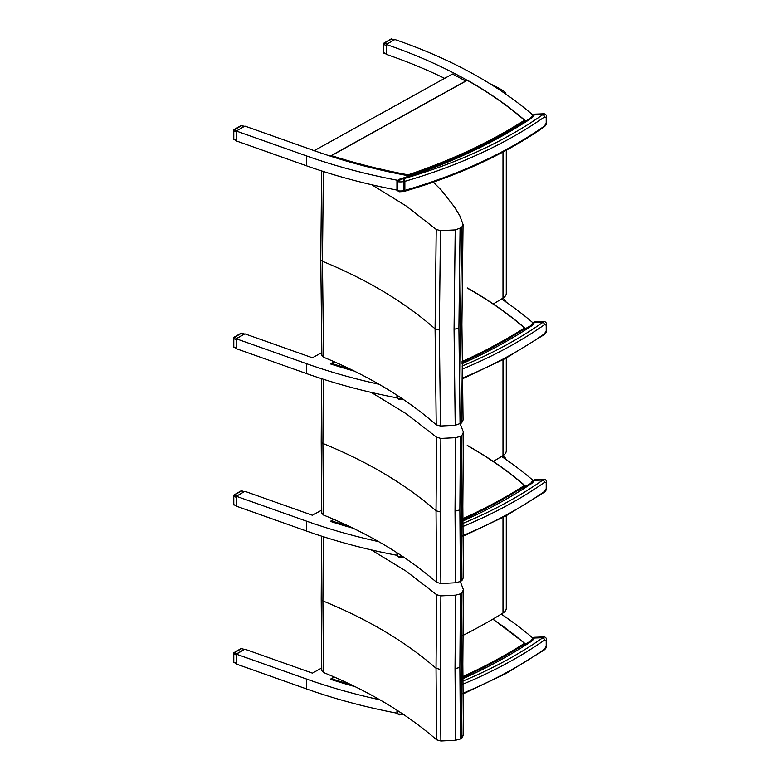 <?xml version="1.0" encoding="UTF-8"?>
<svg xmlns="http://www.w3.org/2000/svg" width="780" height="780" viewBox="0 0 780 780"><rect width="100%" height="100%" fill="white"/><g stroke="black" fill="none" stroke-linecap="round" stroke-linejoin="round"><path stroke-width="1.17" d="M530.059 642.106A484.673 279.825 180 0 1 526.207 644.621M532.633 638.362L532.633 637.923A15.093 8.716 180 0 1 531.794 639.815M379.87 699.806A430.258 248.41 180 0 1 306.735 679.107L236.33 654.157L244.9 649.204L312.419 673.14L321.721 667.972M525.72 644.309A430.258 248.41 0 0 0 525.096 643.763M501.238 614.123A430.258 248.41 180 0 1 532.633 637.923M330.632 679.204L330.466 679.292A430.258 248.41 0 0 0 355.095 686.654M396.942 713.183A430.258 248.41 0 0 1 306.735 689.003L236.33 664.043L236.33 654.157M467.249 288.083A428.386 247.328 180 0 1 524.462 327.98L525.106 328.419A430.258 248.41 180 0 1 525.72 328.945M531.794 324.46A15.093 8.716 0 0 0 532.633 322.569A430.258 248.41 0 0 0 501.559 298.984M321.818 352.57L312.419 357.786L244.9 333.85L236.33 338.803L306.735 363.753A430.258 248.41 0 0 0 379.09 384.277M354.334 371.085A430.258 248.41 180 0 1 330.466 363.938L330.632 363.841M236.33 338.803L236.33 348.689L306.735 373.649A430.258 248.41 180 0 0 396.942 397.829M526.207 121.505A484.673 279.825 0 0 0 530.059 118.989M531.794 116.698A15.093 8.716 0 0 0 532.633 114.806L532.633 115.245M314.233 150.667L452.459 74.022A430.258 248.41 180 0 1 465.621 81.061M532.633 114.806A430.258 248.41 0 0 0 394.875 39.526L386.305 44.47A430.258 248.41 180 0 1 467.093 80.242M408.164 175.724L408.106 174.827A428.386 247.328 180 0 1 331.471 155.62L467.249 80.32A428.386 247.328 180 0 1 524.462 120.218L525.106 120.656A430.258 248.41 180 0 1 525.72 121.183M396.942 190.066A430.258 248.41 180 0 1 306.735 165.886L236.33 140.926L236.33 131.04L306.735 155.99A430.258 248.41 0 0 0 397.303 180.239M444.639 78.361A430.258 248.41 0 0 0 386.305 54.366L386.305 44.47M409.383 175.948A430.258 248.41 180 0 1 315.305 151.047L244.9 126.087L236.33 131.04M506.278 150.257L506.278 293.319A12.119 7 180 0 1 502.993 298.106A575.796 332.436 180 0 1 493.272 303.947M506.123 94.331A12.119 7 0 0 0 503.051 90.694A112.505 64.954 0 0 0 489.869 83.684M320.765 259.34A4.036 2.33 0 0 0 320.765 259.389L321.877 355.368L323.573 357.24L322.462 261.281L323.378 171.493M432.754 181.564L441.441 190.271L454.486 207.002L459.869 215.894L463.057 224.445L461.614 227.575L455.218 229.905L440.476 230.626L436.225 229.427L435.084 328.848L436.225 424.817L440.476 426.017L455.218 425.295L461.614 422.974L463.066 420.059L461.906 323.895L460.453 327.015L461.614 422.974M436.225 229.427L406.224 206.018L371.758 184.753M323.573 357.24C368.433 375.706 405.98 398.229 436.225 424.817M440.476 230.626L439.335 330.047L440.476 426.017M455.218 229.905L454.067 329.335L455.218 425.295M460.063 228.618L458.913 328.058L460.063 424.008M463.057 224.445L461.916 324.178M461.614 227.575L460.453 327.015M467.249 445.555A428.386 247.328 180 0 1 524.462 485.452L525.106 485.891A430.258 248.41 180 0 1 525.856 486.544M530.225 483.688A15.093 8.716 0 0 0 532.633 480.041A430.258 248.41 0 0 0 501.559 456.456M321.721 510.1L312.419 515.258L244.9 491.322L236.33 496.275L306.735 521.225A430.258 248.41 0 0 0 378.7 541.661M353.145 528.226A430.258 248.41 180 0 1 330.466 521.41L330.632 521.459M532.633 480.041L532.633 480.685M236.33 496.275L236.33 506.161L306.735 531.121A430.258 248.41 180 0 0 396.942 555.301M321.214 441.529A4.036 2.33 0 0 0 321.214 441.568L321.769 513.142L323.476 515.024L322.92 443.469L323.349 379.246M460.151 423.657L463.408 432.198L461.974 435.337L460.444 436.381L455.608 437.677L440.875 438.428L436.615 437.239L436.04 510.773L436.615 582.338L440.875 583.528L455.608 582.777L460.444 581.48L461.974 580.437L463.418 577.571L462.832 505.752L461.399 508.882L461.974 580.437M436.615 437.239L406.175 413.722L371.202 392.389M323.476 515.024C368.462 533.383 406.175 555.828 436.615 582.338M440.875 438.428L440.3 511.963L440.875 583.528M455.608 437.677L455.032 511.212L455.608 582.777M460.444 436.381L459.869 509.925L460.444 581.48M463.408 432.198L462.842 506.054M461.974 435.337L461.399 508.882M506.278 358.02L506.278 450.791A12.119 7 180 0 1 502.993 455.578A575.796 332.436 180 0 1 493.272 461.419M506.123 302.094A12.119 7 -0 0 0 503.051 298.457A112.505 64.954 -0 0 0 502.739 298.262M321.214 599.001A4.036 2.33 0 0 0 321.214 599.04L321.769 670.615L323.476 672.496L322.92 600.941L323.349 536.718M460.151 581.129L463.408 589.67L461.974 592.81L460.444 593.853L455.608 595.15L440.875 595.891L436.615 594.701L436.04 668.245L436.615 739.81L440.875 741L455.608 740.249L460.444 738.952L461.974 737.909L463.418 735.043L462.832 663.224L461.399 666.354L461.974 737.909M436.615 594.701L406.175 571.184L371.202 549.861M323.476 672.496C368.462 690.856 406.175 713.3 436.615 739.81M440.875 595.891L440.3 669.435L440.875 741M455.608 595.15L455.032 668.684L455.608 740.249M460.444 593.853L459.869 667.397L460.444 738.952M463.408 589.67L462.842 663.526M461.974 592.81L461.399 666.354M506.278 515.697L506.278 608.264A12.119 7 180 0 1 502.993 613.041A575.796 332.436 180 0 1 462.93 635.447M506.123 459.566A12.119 7 -0 0 0 503.051 455.93A112.505 64.954 -0 0 0 502.739 455.735M530.546 641.199L531.648 641.199L530.468 641.764M462.872 678.717A486.7 280.995 0 0 0 531.648 641.199A17.111 9.877 0 0 0 534.212 638.03L534.407 637.279L543.816 636.919L542.89 637.699A2.018 1.277 54.9 0 1 544.45 640.087L546.205 640.497L546.205 646.269L544.45 649.165A431.165 248.927 180 0 1 462.94 693.235M462.95 693.986L505.947 673.55L544.05 650.072A2.018 1.277 -125.1 0 0 544.45 649.165M399.097 714.899L397.693 713.895A1.014 0.585 180 0 1 396.942 713.329L399.097 714.899L403.562 714.646A2.018 0.526 79 0 0 403.66 714.587M462.881 681.106A429.146 247.767 180 0 0 542.89 637.699L534.212 638.03A2.018 1.589 -155.2 0 0 532.379 638.83L530.663 641.033M236.516 654.04L236.935 653.659L234.322 652.753L233.795 654.079A1.014 0.585 180 0 1 233.337 653.591L233.337 661.801A1.014 0.585 0 0 0 233.795 662.288L236.33 663.721M233.337 653.591L233.337 653.591A1.014 1.014 0 0 1 233.844 652.714A1.014 0.585 -120 0 1 234.322 652.753L241.4 648.667L244.579 649.389L241.4 648.667A1.014 0.585 60 0 0 240.913 648.638L233.844 652.714M236.33 663.692L236.33 654.371M236.935 653.659L244.159 649.486M530.546 483.522L531.648 483.522L530.468 484.087M462.872 521.04A486.7 280.995 0 0 0 531.648 483.522A17.111 9.877 0 0 0 534.212 480.353L534.407 479.602L543.816 479.242L542.89 480.022A2.018 1.277 54.9 0 1 544.45 482.41L546.205 482.82L546.205 488.592L544.45 491.478A431.165 248.927 180 0 1 462.94 535.558M462.95 536.308L505.947 515.873L544.05 492.394A2.018 1.277 -125.1 0 0 544.45 491.478M399.097 557.222L397.693 556.218A1.014 0.585 180 0 1 396.942 555.652L399.097 557.222L403.562 556.969M462.881 523.429A429.146 247.767 180 0 0 542.89 480.022L534.212 480.353A2.018 1.589 -155.2 0 0 532.379 481.153L530.663 483.346M236.867 495.963L234.322 495.076L233.795 496.402A1.014 0.585 180 0 1 233.337 495.914L233.337 504.124A1.014 0.585 0 0 0 233.795 504.611L236.33 506.044L236.33 496.694M233.337 495.914L233.337 495.914A1.014 1.014 0 0 1 233.844 495.037A1.014 0.585 -120 0 1 234.322 495.076L241.4 490.99L244.091 491.79M240.913 490.961L240.913 490.961A1.014 0.585 60 0 1 241.4 490.99L241.702 490.864A1.014 1.014 0 0 0 240.913 490.961L233.844 495.037M530.546 325.845L531.648 325.845L530.468 326.41M462.111 363.704A486.7 280.995 0 0 0 531.648 325.845A17.111 9.877 0 0 0 534.212 322.676L534.407 321.925L543.816 321.565L542.89 322.345A2.018 1.277 54.9 0 1 544.45 324.733L546.205 325.143L546.205 330.915L544.45 333.801A431.165 248.927 180 0 1 462.277 378.154M462.286 378.904L505.654 358.361L544.05 334.718A2.018 1.277 -125.1 0 0 544.45 333.801M399.097 399.545L397.693 398.541A1.014 0.585 180 0 1 396.942 397.976L399.097 399.545L403.562 399.292M462.13 366.064A429.146 247.767 180 0 0 542.89 322.345L534.212 322.676A2.018 1.589 -155.2 0 0 532.379 323.476L530.663 325.669M236.516 338.686L236.935 338.305L234.322 337.399L233.795 338.725A1.014 0.585 180 0 1 233.337 338.237L233.337 346.447A1.014 0.585 0 0 0 233.795 346.934L236.33 348.368M233.337 338.237L233.337 338.237A1.014 1.014 0 0 1 233.844 337.36A1.014 0.585 -120 0 1 234.322 337.399L241.4 333.314L244.579 334.035L241.4 333.314A1.014 0.585 60 0 0 240.913 333.284L233.844 337.36M236.33 348.328L236.33 339.017M236.935 338.305L244.159 334.132M530.546 118.082L531.648 118.082L530.468 118.648M403.562 191.529L404.527 191.295A2.018 0.741 -106.2 0 0 404.869 190.398A8.083 4.66 180 0 1 403.825 190.651A2.018 0.526 79 0 1 403.562 191.529L399.097 191.782L397.693 190.778L397.693 181.701L401.398 179.059L398.726 179.449L396.942 181.145A1.014 0.585 180 0 1 396.942 181.116M403.182 178.834A8.678 5.011 180 0 1 401.398 179.059A486.7 280.995 0 0 0 531.648 118.082A17.111 9.877 0 0 0 534.212 114.913L534.407 114.163L543.816 113.802L542.89 114.582A2.018 1.277 54.9 0 1 544.45 116.971L546.205 117.38L546.205 123.152L544.45 126.038A431.165 248.927 180 0 1 404.869 190.398L404.869 181.33A2.018 0.741 -106.2 0 0 403.962 178.639A6.055 3.5 180 0 1 403.182 178.834A2.018 0.526 79 0 1 403.825 181.584A8.083 4.66 0 0 0 404.869 181.33A431.165 248.927 0 0 0 544.45 116.971M404.527 191.295C458.767 175.49 505.274 154.04 544.05 126.955L544.05 126.955A2.018 1.277 -125.1 0 0 544.45 126.038M403.962 178.639A429.146 247.767 180 0 0 542.89 114.582L534.212 114.913A2.018 1.589 -155.2 0 0 532.379 115.713L530.663 117.907M390.887 39.098L383.819 43.173A1.014 0.585 -120 0 1 384.296 43.212L391.687 39A1.014 1.014 0 0 0 390.887 39.098L390.887 39.098A1.014 0.585 60 0 1 391.375 39.127L394.134 39.946L386.909 44.119L384.296 43.212L383.77 44.538A1.014 0.585 180 0 1 383.321 44.05L383.321 52.26A1.014 0.585 0 0 0 383.77 52.748L386.305 54.181L386.305 44.83M383.321 44.05L383.321 44.05A1.014 1.014 0 0 1 383.819 43.173M240.913 125.658L233.844 129.743A1.014 0.585 -120 0 1 234.322 129.782L241.702 125.57A1.014 1.014 0 0 0 240.913 125.658L240.913 125.658A1.014 0.585 60 0 1 241.4 125.697L244.159 126.516L236.935 130.689L234.322 129.782L233.795 131.108A1.014 0.585 180 0 1 233.337 130.621L233.337 138.83A1.014 0.585 0 0 0 233.795 139.318L236.33 140.751M233.337 130.621L233.337 130.621A1.014 1.014 0 0 1 233.844 129.743M236.33 140.712L236.33 131.401M350.825 684.577A428.386 247.328 180 0 1 331.471 678.736L330.632 679.341M334.425 677.099L330.632 679.214A428.883 247.611 0 0 0 354.432 686.322M492.784 619.174A428.386 247.328 180 0 1 524.462 643.334L525.106 644.699M462.862 676.543A482.723 278.694 180 0 0 524.462 643.334L525.106 643.773A483.22 278.986 0 0 1 462.862 677.323M348.66 526.081A428.386 247.328 180 0 1 331.471 520.855L330.632 521.332A428.883 247.611 0 0 0 352.453 527.894M334.006 519.451L330.632 521.332M462.862 518.651A482.723 278.694 180 0 0 524.462 485.452L525.106 487.022M350.074 369.008A428.386 247.328 180 0 1 331.471 363.382L330.632 363.987M334.337 361.793L330.632 363.86A428.883 247.611 0 0 0 353.671 370.763M462.091 361.53A482.723 278.694 180 0 0 524.462 327.98L525.106 329.345M408.106 174.827A482.723 278.694 180 0 0 524.462 120.218L525.106 120.656A483.22 278.986 0 0 1 408.164 175.549A428.883 247.611 0 0 1 330.632 156.097L331.471 155.62L330.632 156.224M525.106 120.656L525.106 121.582M306.735 689.003L306.735 679.107M306.735 363.753L306.735 373.649M306.735 155.99L306.735 165.886M502.993 298.106L502.993 152.012M321.652 170.937L320.765 259.389A4.036 2.33 0 0 0 322.462 261.281C367.302 279.747 404.84 302.269 435.084 328.848L439.335 330.047M458.913 328.058L454.067 329.335M306.735 521.225L306.735 531.121M321.613 378.69L321.214 441.568A4.036 2.33 0 0 0 322.92 443.469C367.897 461.828 405.6 484.263 436.04 510.773L440.3 511.963M459.869 509.925L455.032 511.212M502.993 455.578L502.993 359.785M321.613 536.162L321.214 599.04A4.036 2.33 0 0 0 322.92 600.941C367.897 619.3 405.6 641.735 436.04 668.245L440.3 669.435M459.869 667.397L455.032 668.684M502.993 613.041L502.993 517.462M462.891 684.187A431.165 248.927 0 0 0 544.45 640.087M402.714 713.953A10.696 6.181 180 0 1 397.693 713.895L397.693 710.658M543.826 636.919C545.386 636.928 546.332 637.884 546.663 639.766A2.018 1.17 180 0 1 546.663 639.766L546.663 645.538A2.018 1.17 180 0 1 546.205 646.269M546.663 639.766A2.018 1.17 180 0 1 546.205 640.497M236.203 663.292L233.795 662.288L233.795 654.079L236.203 654.917M462.891 526.51A431.165 248.927 0 0 0 544.45 482.41M402.451 556.306A10.696 6.181 180 0 1 397.693 556.218L397.693 553.186M543.826 479.242C545.386 479.252 546.332 480.207 546.663 482.089A2.018 1.17 180 0 1 546.663 482.089L546.663 487.861A2.018 1.17 180 0 1 546.205 488.592M546.663 482.089A2.018 1.17 180 0 1 546.205 482.82M236.203 505.616L233.795 504.611L233.795 496.402L236.203 497.24M462.169 369.135A431.165 248.927 0 0 0 544.45 324.733M402.188 398.658A10.696 6.181 180 0 1 397.693 398.541L397.693 395.684M546.663 324.402A2.018 1.17 180 0 1 546.663 324.412L546.663 330.184A2.018 1.17 180 0 1 546.205 330.915M543.826 321.565C545.386 321.575 546.332 322.53 546.663 324.412A2.018 1.17 180 0 1 546.205 325.143M236.203 347.939L233.795 346.934L233.795 338.725L236.203 339.563M396.942 190.213L396.942 181.145A1.014 0.585 180 0 0 397.693 181.701A10.696 6.181 0 0 0 403.825 181.584L403.825 190.651A10.696 6.181 180 0 1 397.693 190.778A1.014 0.585 180 0 1 396.942 190.213L399.097 191.782M543.826 113.802C545.386 113.812 546.332 114.767 546.663 116.649A2.018 1.17 180 0 1 546.663 116.649L546.663 122.421A2.018 1.17 180 0 1 546.205 123.152M546.663 116.649A2.018 1.17 180 0 1 546.205 117.38M386.178 53.752L383.77 52.748L383.77 44.538L386.178 45.377M236.203 140.322L233.795 139.318L233.795 131.108L236.203 131.947M462.862 519.441A483.22 278.986 0 0 0 525.106 485.891M462.101 362.31A483.22 278.986 0 0 0 525.106 328.419M530.244 641.345L462.872 678.161M404.527 714.422L403.562 714.646M396.942 710.17L396.942 713.329M546.663 645.538C546.673 647.185 545.805 648.697 544.05 650.072M534.407 637.279L532.379 638.83M233.337 661.801A1.014 1.014 0 0 0 233.961 662.737M241.702 648.541A1.014 1.014 0 0 0 240.913 648.638M530.244 483.668L462.872 520.484M396.942 552.698L396.942 555.652M546.663 487.861C546.673 489.508 545.805 491.02 544.05 492.394M534.407 479.602L532.379 481.153M233.337 504.124A1.014 1.014 0 0 0 233.961 505.06M241.702 490.864L244.345 491.644M530.244 325.991L462.101 363.148M396.942 395.187L396.942 397.976M546.663 330.184C546.673 331.831 545.805 333.343 544.05 334.718M534.407 321.925L532.379 323.476M233.337 346.447A1.014 1.014 0 0 0 233.961 347.383M241.702 333.187A1.014 1.014 0 0 0 240.913 333.284M530.244 118.228C492.638 143.062 448.793 163.469 398.726 179.449M546.663 122.421C546.673 124.069 545.805 125.58 544.05 126.955M534.407 114.163L532.379 115.713M383.321 52.26A1.014 1.014 0 0 0 383.935 53.196M391.687 39L394.387 39.8M233.337 138.83A1.014 1.014 0 0 0 233.961 139.766M241.702 125.57L244.413 126.37M334.259 677.03L330.886 678.902M524.969 643.519L492.94 619.086M333.84 519.373L330.886 521.02M524.969 485.628C508.18 471.042 488.943 457.626 467.259 445.39M334.171 361.725L330.886 363.548M524.969 328.165C508.18 313.57 488.943 300.154 467.259 287.918M524.969 120.403C508.18 105.807 488.943 92.391 467.259 80.155L330.886 155.785"/></g></svg>
